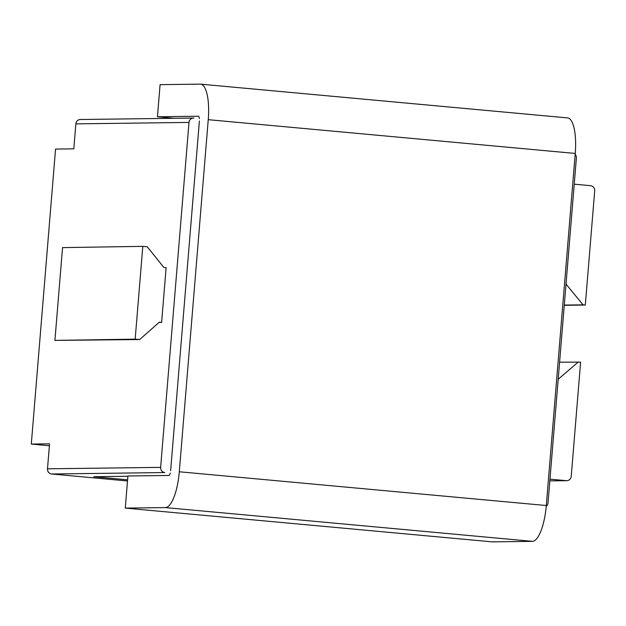 <?xml version="1.0" encoding="UTF-8"?>
<svg xmlns="http://www.w3.org/2000/svg" width="626" height="626" viewBox="0 0 626 626"><rect width="100%" height="100%" fill="white"/><g stroke="black" fill="none" stroke-linecap="round" stroke-linejoin="round"><path stroke-width="0.94" d="M189.005 122.422A4.773 4.546 -90.7 0 1 193.473 118.064L80.324 119.503A4.773 4.546 89.3 0 0 75.856 123.862L189.005 122.422L160.639 467.372A4.773 4.546 -90.7 0 0 164.779 472.552L51.637 473.992A4.773 4.546 89.3 0 1 47.498 468.811L160.639 467.372M193.473 118.064A4.773 4.546 -90.7 0 1 193.927 118.087M575.161 154.372A4.773 4.546 -90.7 0 1 576.382 158.057L548.016 503.007A4.773 4.546 -90.7 0 1 546.216 506.418M49.391 445.735L31.3 444.069L49.548 443.834L47.498 468.811M31.3 444.069L55.55 149.074L73.805 148.839L75.856 123.862M161.625 322.398L159.356 322.187L139.668 339.55L135.169 339.143L142.798 246.362L147.298 246.777L163.856 267.474L166.125 267.678L161.625 322.398L159.082 322.429M142.798 246.362L62.545 247.614L54.916 340.395L135.169 339.143M139.668 339.55L54.916 340.395M127.501 480.971L51.637 473.992M127.594 479.829L93.736 476.715L127.884 476.284M574.23 184.177L590.561 185.679A4.773 4.546 89.3 0 1 594.7 190.852L585.31 305.042L564.276 305.308M549.98 479.172L566.311 480.666A4.773 4.546 89.3 0 0 571.233 476.331L580.615 362.141L559.597 362.172M558.196 379.254L578.354 361.93M585.31 305.042L583.049 304.831L566.014 284.094M566.491 284.134L566.014 284.141M583.049 304.831L564.292 305.073M199.389 118.588A4.773 1.455 -84.7 0 0 198.372 116.248A4.773 1.455 -84.7 0 0 198.325 116.24L157.447 116.765L160.084 84.651L200.234 84.134A35.823 10.892 95.3 0 1 200.578 84.15A35.823 10.892 95.3 0 1 208.247 119.683L179.302 471.769A35.823 10.892 95.3 0 1 165.421 507.592L125.27 508.101L127.907 475.987L168.785 475.47A4.773 1.455 -84.7 0 0 170.256 473.053M170.64 470.689L199.389 120.982M157.447 116.765L174.247 118.306M125.27 508.101L492.263 541.866L532.405 541.349A35.823 10.892 95.3 0 0 546.295 505.526L575.239 153.44A35.823 10.892 95.3 0 0 567.571 117.907L200.578 84.15M566.311 480.666L549.839 480.878L566.757 480.69M165.421 507.592L532.405 541.349M179.302 471.769L546.295 505.526M208.247 119.683L575.239 153.44"/></g></svg>
